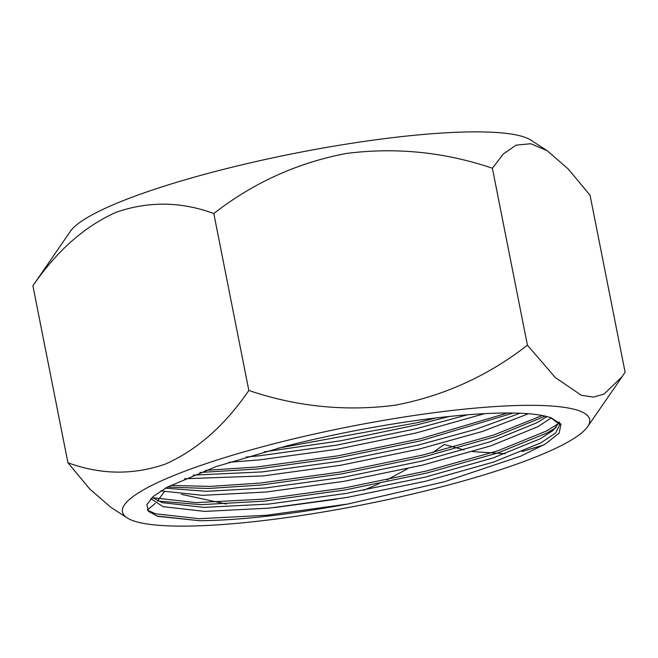 <?xml version="1.0" encoding="UTF-8"?>
<svg xmlns="http://www.w3.org/2000/svg" width="658" height="658" viewBox="0 0 658 658"><rect width="100%" height="100%" fill="white"/><g stroke="black" fill="none" stroke-linecap="round" stroke-linejoin="round"><path stroke-width="0.99" d="M436.83 488.055A238.138 39.595 -11.2 0 1 127.109 517.871A238.138 39.595 -11.2 0 1 275.315 443.402A238.138 39.595 -11.2 0 1 587.627 426.68A238.138 39.595 -11.2 0 1 436.83 488.055M127.109 517.871L110.791 507.277L89.759 489.009L67.938 462.755C100.6 474.78 133.105 475.216 165.446 464.071C197.071 449.998 224.871 425.463 248.839 390.465L213.809 213.529C181.139 201.504 148.642 201.06 116.293 212.213C84.668 226.286 56.868 250.821 32.9 285.811L70.373 231.32A238.138 39.595 -11.2 0 1 221.17 169.945A238.138 39.595 -11.2 0 1 530.891 140.129L547.209 150.723L530.767 143.724L516.086 145.155L503.403 153.923L492.39 168.242C444.578 152.031 395.853 147.104 346.215 153.478C297.375 162.789 253.24 182.809 213.809 213.529M164.319 491.789L157.525 500.903M155.321 503.337L147.408 509.991M463.989 449.899L444.191 444.471L432.865 452.564M407.878 468.57L387.019 479.888M379.427 483.523L363.57 490.3M336.731 499.159L274.082 507.631M226.303 504.02L181.452 494.355M248.839 390.465C296.651 406.685 345.376 411.604 395.014 405.238C443.854 395.927 487.989 375.907 527.42 345.187L555.262 377.511L581.45 395.326L593.417 397.087L604.134 394.035L622.345 376.392L625.1 372.189L590.062 195.245L568.282 169.04L547.209 150.731M484.436 413.668L416.218 432.939L337.381 449.192L259.795 459.86L229.042 462.294M467.443 414.803L415.42 428.917L336.583 445.17L258.997 455.838L246.158 457.006M528.489 413.742L482.322 431.492L419.401 449.019L340.564 465.28L262.978 475.94L184.594 478.744M520.001 413.24L475.611 429.353L418.603 444.997L339.775 461.258L262.18 471.918L193.213 475.125M551.371 417.846L537.709 426.771L490.687 445.885L422.584 465.107L343.756 481.368L266.161 492.028L202.648 495.334L160.897 490.901M547.028 416.604L536.92 422.749L489.889 441.863L421.786 461.085L342.958 477.346L265.363 488.006L206.735 491.329L165.429 488.187M550.582 417.591L559.818 424.542L555.656 432.923L540.901 442.859L493.87 461.965L425.767 481.195L346.939 497.448L269.344 508.116L204.778 511.406L163.028 506.668L150.863 498.674M558.996 422.609L553.082 430.488L540.103 438.837L493.072 457.943L424.969 477.173L346.141 493.426L268.546 504.094L203.98 507.384L162.23 502.654L152.105 497.456M199.678 520.725C239.94 520.289 289.249 514.737 347.58 504.069L444.232 481.812L520.692 456.175L545.523 443.895L559.168 433.046L560.978 424.089L550.68 417.616L547.53 416.736A207.87 34.561 168.8 0 0 285.58 446.239L216.087 466.612L167.214 487.183L153.207 496.477L146.874 504.645L148.42 511.324L157.756 516.341L199.678 520.725L156.892 516.061M67.938 462.755L32.9 285.811M543.681 444.981L522.041 451.602M505.27 453.724L472.592 451.61M527.42 345.187L492.39 168.242M347.58 504.069L266.638 515.239L199.284 518.718L155.732 513.824L147.598 510.295M558.807 423.333L546.732 430.891L497.67 450.878L426.631 470.98L344.397 487.981L263.455 499.151L196.092 502.63L152.327 497.67M542.208 415.511L493.294 435.185L423.448 454.892L341.214 471.901L260.272 483.062L210.239 486.402L170.504 485.423M507.532 413.01L420.265 438.804L338.023 455.813L257.081 466.983L205.6 470.355M435.925 417.97L417.073 422.724L277.906 448.205M556.24 427.47L547.127 432.906L498.065 452.885L427.034 472.987L344.792 489.996L263.85 501.166L201.151 504.67L157.838 501.042M151.085 499.134L150.583 498.953M545.186 416.144L494.882 436.805L423.842 456.899L341.609 473.908L260.667 485.078L208.167 488.475L167.428 487.068M513.141 413.043L420.659 440.819L338.426 457.82L257.484 468.99L199.966 472.469M449.381 416.465L417.476 424.731L340.803 440.761L264.171 451.865M559.325 422.025L559.818 424.542M587.627 426.68L622.345 376.392"/></g></svg>
